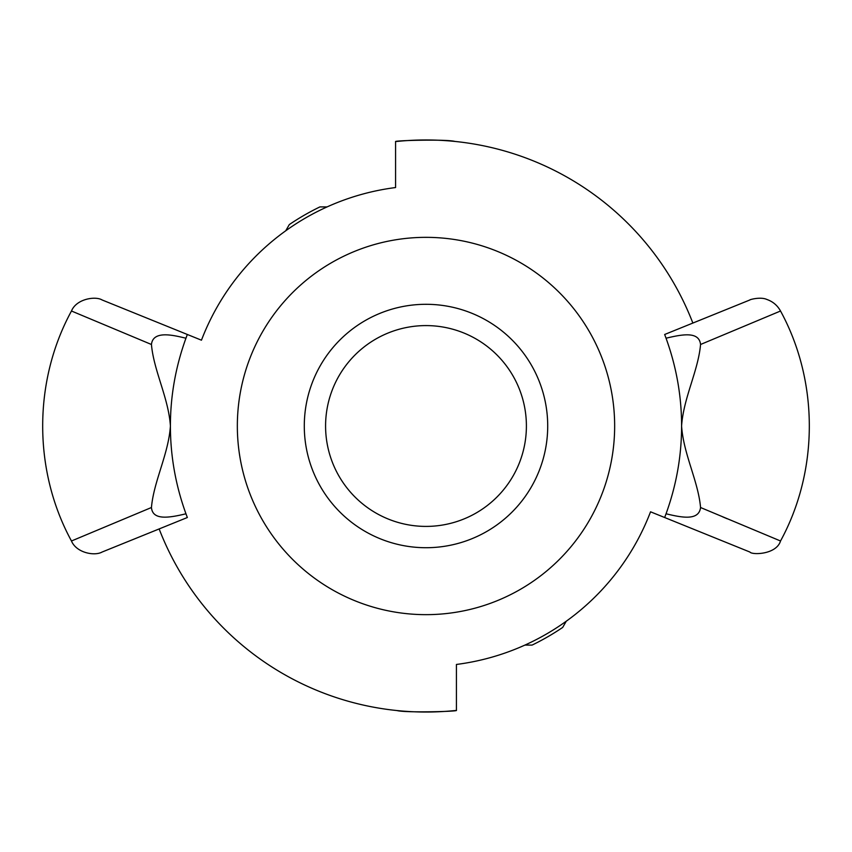 <?xml version="1.0" encoding="UTF-8"?>
<svg xmlns="http://www.w3.org/2000/svg" width="852" height="852" viewBox="0 0 852 852"><rect width="100%" height="100%" fill="white"/><g stroke="black" fill="none" stroke-linecap="round" stroke-linejoin="round"><path stroke-width="1.28" d="M426 614.654A188.654 188.654 0 0 1 262.618 331.673A188.654 188.654 0 0 1 589.382 331.673A188.654 188.654 0 0 1 426 614.654M426 547.719A121.719 121.719 0 0 1 320.597 365.146A121.719 121.719 0 0 1 531.403 365.146A121.719 121.719 0 0 1 426 547.719M524.928 645.081L532.106 645.081A243.427 243.427 0 0 0 562.682 627.434L566.271 621.214M327.072 206.919L319.894 206.919A243.427 243.427 0 0 0 289.318 224.566L285.729 230.785M325.581 426A100.419 100.419 0 0 1 476.204 339.043A100.419 100.419 0 0 1 476.204 512.957A100.419 100.419 0 0 1 325.581 426M201.455 340.193A240.381 240.381 0 0 1 395.573 187.546A240.381 240.381 0 0 0 201.455 340.193L102.07 299.947C95.445 295.878 76.339 298.828 71.483 311.012L151.358 344.453M700.557 344.485L780.528 311.012C777.439 305.431 772.892 301.576 766.885 299.467C760.282 296.411 748.588 299.968 749.93 299.947L664.656 334.485L666.051 338.212C682.889 334.176 699.119 331.311 700.557 344.485C698.299 370.599 683.506 397.873 681.6 425.808L681.6 426.192C683.506 454.127 698.299 481.401 700.557 507.515C698.885 521.477 680.407 517.175 666.051 513.788L664.656 517.515L749.93 552.053C751.869 555.078 776.353 554.748 780.528 540.988L700.632 507.547M722.762 516.898L727.182 518.761M664.656 517.515L650.545 511.807A240.381 240.381 0 0 1 456.427 664.453A240.381 240.381 0 0 0 650.545 511.807M681.6 425.808C681.557 395.946 676.381 366.754 666.051 338.212M666.051 513.788C676.381 485.246 681.557 456.054 681.6 426.192M715.424 313.919L692.857 323.057A286.027 286.027 0 0 0 395.573 141.592C393.677 140.505 446.682 139.057 455.032 141.453M396.968 710.547C405.318 712.943 458.323 711.495 456.427 710.408A286.027 286.027 0 0 1 159.143 528.943L102.059 552.053L187.344 517.515L185.949 513.788C168.206 518.091 152.604 520.306 151.443 507.515L71.461 540.999C76.446 552.905 94.593 556.281 102.059 552.053M151.443 507.515C153.701 481.401 168.494 454.127 170.4 426.192L170.4 425.808C168.494 397.873 153.701 370.599 151.443 344.485C153.072 329.564 175.15 335.752 185.949 338.212L187.344 334.485M170.4 426.192C170.443 456.054 175.618 485.246 185.949 513.788M185.949 338.212C175.618 366.754 170.443 395.946 170.4 425.808M456.427 710.408L456.427 664.453M395.573 187.546L395.573 141.592M71.472 540.988C33.09 470.677 33.09 381.323 71.472 311.012M780.528 540.988C818.91 470.677 818.91 381.323 780.528 311.012"/></g></svg>

